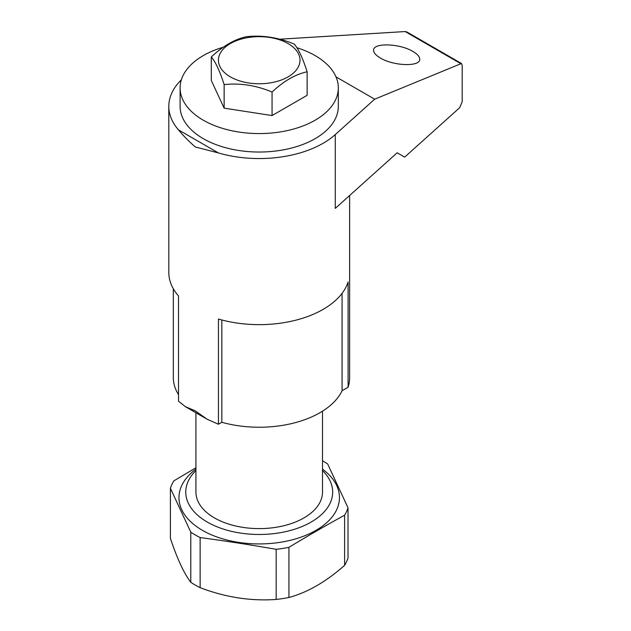 <?xml version="1.0" encoding="UTF-8"?>
<svg xmlns="http://www.w3.org/2000/svg" width="631" height="631" viewBox="0 0 631 631"><rect width="100%" height="100%" fill="white"/><g stroke="black" fill="none" stroke-linecap="round" stroke-linejoin="round"><path stroke-width="0.95" d="M380.367 58.005C375.966 55.41 373.718 52.878 373.615 50.393C372.708 42.561 399.66 43.31 412.966 51.49C417.367 54.085 419.623 56.624 419.725 59.101C420.625 66.933 393.673 66.184 380.367 58.005M181.349 79.829A90.414 52.199 0 0 0 168.808 106.355A90.414 52.199 0 0 0 178.518 129.899C182.951 135.349 188.543 141.036 195.287 146.96L218.444 152.947A90.414 52.199 0 0 0 335.274 134.577L374.664 99.185L461.466 63.494L462.192 65.443L462.192 101.741L459.691 107.68L404.676 157.119L397.167 152.789L335.274 208.396L335.274 134.577M168.808 106.355L168.808 272.45A90.414 52.199 0 0 0 178.518 295.994L178.518 401.19L185.325 406.64L207.126 419.229L195.287 410.868L185.325 406.64M349.629 195.5L349.629 377.646A90.414 52.199 180 0 1 348.091 387.237L342.073 390.715A85.887 49.589 180 0 1 221.82 422.289L218.444 424.237L207.126 419.229M218.444 424.237L218.444 319.041A90.414 52.199 180 0 0 335.274 300.671A90.414 52.199 180 0 0 348.091 282.041L348.091 387.237M178.518 394.635A85.887 49.589 180 0 1 173.328 377.646L173.328 288.753M221.82 422.289L221.82 319.98M342.073 390.715L342.073 293.344M461.466 63.494L406.711 31.881L405.173 31.558L279.612 39.217M374.664 99.185L335.976 76.856M190.783 532.154L190.783 582.295C183.992 573.374 177.201 558.735 170.409 538.385L170.409 488.252L190.783 532.154A90.414 52.199 0 0 0 195.287 534.954A90.414 52.199 0 0 0 200.13 537.549C225.472 540.956 250.822 544.876 276.173 549.317A90.414 52.199 0 0 0 288.935 547.337C307.486 536.105 326.046 525.394 344.605 515.196L344.605 565.337A90.414 52.199 0 0 0 348.02 557.97L348.02 507.837L327.647 463.927A90.414 52.199 0 0 0 323.143 461.135A90.414 52.199 0 0 0 322.504 460.764M344.605 565.337C326.046 581.758 307.486 592.477 288.935 597.478L288.935 547.337M276.173 549.317L276.173 599.45A90.414 52.199 0 0 0 288.935 597.478M276.173 599.45C250.822 601.24 225.472 597.32 200.13 587.682L200.13 537.549M190.783 582.295A90.414 52.199 0 0 0 195.287 585.087A90.414 52.199 0 0 0 200.13 587.682M195.925 469.125A80.24 46.323 0 0 0 202.48 530.363A80.24 46.323 0 0 0 312.353 532.319A80.24 46.323 0 0 0 322.504 469.125M195.925 470.537A73.456 42.411 0 0 0 207.276 522.058A73.456 42.411 0 0 0 304.197 525.599A73.456 42.411 0 0 0 322.504 470.537M344.605 515.196A90.414 52.199 0 0 0 348.02 507.837M195.925 412.769L195.925 492.07A63.289 36.543 0 0 0 214.461 517.909A63.289 36.543 0 0 0 283.437 525.828A63.289 36.543 0 0 0 322.504 492.07L322.504 411.175M195.925 467.76L173.825 480.885A90.414 52.199 0 0 0 170.409 488.252M223.374 47.183A79.112 45.677 0 0 0 180.103 87.898L180.103 106.355A79.112 45.677 0 0 0 203.277 138.654A79.112 45.677 0 0 0 289.487 148.553A79.112 45.677 0 0 0 338.326 106.355L338.326 87.898A79.112 45.677 0 0 0 315.153 55.607A79.112 45.677 0 0 0 296.878 47.735M180.103 87.898A79.112 45.677 0 0 0 203.277 120.198A79.112 45.677 0 0 0 289.487 130.096A79.112 45.677 0 0 0 338.326 87.898M224.139 84.617C240.111 82.866 256.083 85.343 272.056 92.031C283.745 81.06 295.434 74.308 307.131 71.784C302.848 58.344 298.566 49.123 294.291 44.123C278.318 37.426 262.346 34.957 246.382 36.708C234.685 39.24 222.995 45.984 211.306 56.956C215.581 61.956 219.864 71.177 224.139 84.617L224.139 108.153L272.056 115.56L307.131 95.313L307.131 71.784M230.37 76.872A40.794 23.552 0 0 0 288.059 76.872A40.794 23.552 0 0 0 288.059 43.563A40.794 23.552 0 0 0 230.37 43.563A40.794 23.552 0 0 0 230.37 76.872M211.306 56.956L211.306 80.492L224.139 108.153M272.056 92.031L272.056 115.56M460.472 63.486L405.173 31.558M218.444 152.947L178.518 129.899"/></g></svg>
